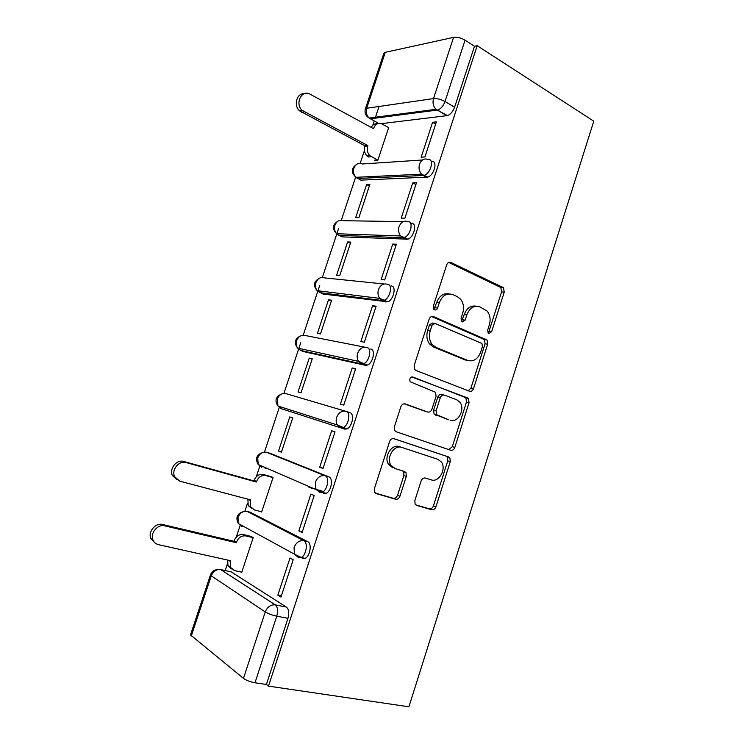<?xml version="1.0" encoding="UTF-8"?>
<svg xmlns="http://www.w3.org/2000/svg" width="744" height="744" viewBox="0 0 744 744"><rect width="100%" height="100%" fill="white"/><g stroke="black" fill="none" stroke-linecap="round" stroke-linejoin="round"><path stroke-width="1.12" d="M488.827 333.526L491.617 331.759L504.227 292.132L503.483 287.723L450.911 262.446C449.023 261.814 447.609 262.632 446.66 264.892L433.334 306.175L433.78 309.216L434.58 309.839C435.919 310.229 436.914 309.634 437.574 308.044L439.304 302.696C442.327 295.433 446.846 292.745 452.863 294.624L457.3 296.633L460.545 299.135C463.521 303.05 464.256 307.7 462.749 313.094L461.057 318.348L461.513 321.352L462.247 321.919L465.139 320.143L466.814 314.898C469.762 307.765 474.123 305.096 479.899 306.891L487.153 311.094C490.11 314.898 490.835 319.502 489.347 324.886L487.701 330.038L488.148 333.014L488.827 333.526M488.027 332.847L489.003 331.378L501.577 291.881L500.824 287.482L448.678 262.437M433.873 309.318L436.747 302.399L439.304 302.696M461.485 321.315L464.228 314.563L466.814 314.898M302.306 558.409L305.087 558.381C310.108 556.391 312.154 543.464 307.765 541.697L249.965 512.142M323.51 493.449L326.077 493.328C331.322 491.366 333.554 478.262 328.913 476.885L270.026 453.282M414.836 500.591L415.143 504.2L416.631 505.362L431.743 509.779C433.613 510.068 435.008 509.073 435.919 506.804L450.269 461.708L449.878 457.941L448.576 456.928L394.022 438.718C392.032 438.318 390.553 439.295 389.586 441.638L374.399 488.669L374.669 492.277L376.315 493.607L395.585 499.224C397.556 499.54 399.007 498.536 399.956 496.202L406.326 476.383L405.992 472.691L404.494 471.501L395.083 468.553L390.944 465.233C385.801 457.83 394.143 444.326 401.872 447.442L437.835 459.29L441.434 462.089C446.67 469.018 438.867 482.763 431.269 479.88L425.363 478.029C423.466 477.695 422.053 478.671 421.113 480.968L414.836 500.591M268.5 686.117L477.192 45.709L593.777 121.179L408.912 706.8L268.5 686.117L266.399 684.461L254.997 682.769C250.235 681.904 246.394 680.435 243.474 678.37L190.501 634.93L210.468 574.88L211.277 575.847L191.236 636.129M469.492 391.232C471.296 391.67 472.645 390.777 473.547 388.563L487.664 344.212L487.032 340.008L433.445 316.563C431.529 315.995 430.097 316.86 429.139 319.148L414.213 365.369L414.715 369.452L416.036 370.503L469.492 391.232M469.046 402.718L454.807 447.432C453.905 449.683 452.538 450.622 450.697 450.25L396.264 431.79L394.766 430.59L394.394 426.749L400.849 406.763C401.816 404.429 403.276 403.49 405.248 403.936L427.651 412.027C429.558 412.455 430.981 411.525 431.911 409.247L436.068 396.282L435.584 392.283L410.158 381.765C409.256 378.733 410.167 377.143 412.892 377.022L468.543 398.738L469.046 402.718L466.479 402.104L452.287 446.679L454.807 447.432M229.747 571.541L231.17 571.848L286.412 607.095L275.299 604.863C277.707 607.039 278.2 610.815 276.768 616.172L254.997 682.769M379.049 106.476L375.171 118.184M374.232 120.993L372.828 125.243M364.458 150.483L360.189 163.355M355.632 177.119L341.357 220.168M338.557 228.622L322.375 277.438M319.706 285.473L303.227 335.181M300.706 342.779L283.929 393.409M279.242 407.545L264.464 452.11M259.74 466.367L256.289 476.764M247.492 503.297L244.841 511.314M240.07 525.683L236.294 537.084M227.422 563.84L225.2 570.555M477.192 45.709L474.486 46.258L454.612 107.21C452.966 111.563 450.604 114.353 447.507 115.599L381.263 123.662M453.58 37.358L385.28 52.322L366.68 108.271L433.519 98.571L453.58 37.358C457.169 36.902 461.001 37.832 465.056 40.167L444.996 101.528C443.34 105.899 440.969 108.726 437.891 110L370.279 118.817L367.992 117.292M474.486 46.258L465.056 40.167M365.332 109.043C364.393 112.846 365.667 115.85 369.163 118.054C366.485 115.413 365.657 112.149 366.68 108.271L365.332 109.043L383.867 53.298L385.28 52.322M374.66 160.165L377.859 160.23L388.731 127.317L388.182 127.373M432.599 122.295L421.178 157.198L424.926 156.928L436.393 121.858L432.599 122.295L435.677 124.053M412.762 182.903L401.239 218.113L404.903 218.15L416.473 182.764L412.762 182.903L415.896 184.531M366.587 184.586L355.669 217.62L358.887 217.657L369.852 184.465L366.587 184.586L369.349 185.981M392.758 244.051L381.133 279.567L384.704 279.911L396.385 244.218L392.758 244.051L395.948 245.548M347.625 241.949L336.613 275.261L339.757 275.559L350.815 242.098L347.625 241.949L350.443 243.232M372.567 305.728L360.84 341.561L364.328 342.221L376.111 306.203L372.567 305.728L375.813 307.095M328.504 299.786L317.409 333.368L320.478 333.944L331.619 300.204L328.504 299.786L331.368 300.967M352.2 367.954L340.371 404.113L343.774 405.089L355.66 368.745L352.2 367.954L355.511 369.191M309.234 358.097L298.037 391.967L301.022 392.823L312.266 358.794L309.234 358.097L312.145 359.175M319.715 467.213L323.026 468.515L335.023 431.855L331.657 430.739L319.715 467.213L323.119 468.227M278.507 451.05L281.418 452.194L292.745 417.877L289.788 416.9L278.507 451.05L281.492 451.952M298.874 530.881L302.101 532.518L314.201 495.523L310.918 494.081L298.874 530.881L302.343 531.765M260.605 511.537L261.637 512.058L273.067 477.462L270.118 476.411M308.779 487.115L315.27 488.948M277.847 595.126L280.981 597.097L293.192 559.767L290.002 557.991L277.847 595.126L281.39 595.86M241 572.006L241.698 572.434L253.22 537.54L250.347 536.238M346.379 411.469L349.875 412.66C354.786 413.627 352.312 426.954 346.844 428.888L344.519 429.074L281.26 408.689L279.484 406.522M370.652 349.02C375.832 349.559 373.097 363.156 367.387 365.053L365.341 365.285L304.054 351.717L300.567 350.424L298.669 348.322M391.242 285.938C396.719 286.049 393.66 299.972 387.726 301.813L323.138 294.057L317.149 290.662C315.447 288.309 315.028 285.64 315.912 282.636C317.781 278.312 320.683 276.74 324.598 277.903L384.099 284.003M411.646 223.423C417.44 223.079 414.008 237.392 407.852 239.168L342.073 236.871L336.586 233.737C334.586 231.282 334.056 228.417 334.986 225.162C336.846 220.884 339.701 219.406 343.551 220.708L403.239 221.628M431.873 161.467C437.993 160.648 434.143 175.407 427.772 177.1L360.859 180.141L355.409 176.96M324.923 493.653L325.119 493.058M345.969 429.158L346.137 428.656M264.008 467L265.394 468.469M303.515 351.521L304.054 351.717M322.124 293.638L323.138 294.057M340.631 236.211L342.073 236.871M359.027 179.22L360.859 180.141M266.399 684.461L287.956 618.338C289.37 613.01 288.858 609.262 286.412 607.095M377.329 122.695L378.036 123.56M377.636 116.938L377.078 117.013M476.3 306.212C470.868 305.198 466.841 307.979 464.228 314.563M449.06 293.899C443.48 292.969 439.379 295.796 436.747 302.399M468.283 390.758L470.971 387.996L485.051 343.784L484.418 339.589L431.548 316.488M482.41 346.658L481.973 343.728L481.266 343.179L435.026 323.435L432.022 325.258L430.199 330.913C428.739 336.028 429.344 340.501 432.022 344.342L435.882 347.374L467.688 360.412C473.482 361.956 477.815 359.185 480.671 352.117L482.41 346.658M434.105 323.305L432.487 323.063L429.493 324.877L432.022 325.258M467.911 360.505L465.112 359.929L433.352 346.927L429.493 343.895C426.824 340.073 426.21 335.609 427.67 330.513L429.493 324.877M448.79 449.608L452.287 446.679M404.15 403.787L425.587 411.478M411.72 376.966L467.39 397.845M450.167 420.155C457.886 423.466 465.605 409.116 459.866 402.206L456.677 399.742L444.438 395.111C442.568 394.664 441.173 395.576 440.243 397.845L436.105 410.772L436.551 414.687L448.697 419.765M443.824 394.971L441.917 394.515C440.048 394.069 438.653 394.98 437.723 397.24L440.243 397.845M447.637 419.477L434.04 414.027L433.594 410.121L437.723 397.24M466.479 402.104L465.977 398.133L464.823 397.25M401.872 447.442L399.435 446.66C391.716 443.545 383.393 457.002 388.526 464.386L392.655 467.697M375.311 493.058L393.176 498.275C395.138 498.592 396.589 497.587 397.538 495.262L403.89 475.509L403.555 471.826L402.681 470.933M415.682 504.841L429.279 508.812C431.139 509.101 432.534 508.115 433.445 505.855L447.758 460.899L447.367 457.142L446.065 456.137L393.539 438.607M371.358 156.742L368.513 156.956L367.043 155.905C364.588 153.292 363.863 150.13 364.867 146.428L365.053 145.88L367.889 145.619L367.713 146.168C366.699 149.888 367.424 153.059 369.88 155.682L377.878 160.155M388.628 127.624L382.165 124.071C378.371 122.5 375.543 123.848 373.693 128.108L373.516 128.656L310.118 94.2C301.794 89.103 294.596 103.602 302.129 110.354L367.889 145.619M365.053 145.88L299.441 110.772C293.406 105.388 296.717 93.177 304.045 93.772M371.247 127.429C372.698 124.704 374.753 123.485 377.431 123.774M414.306 175.882L414.752 174.505M252.049 508.719L248.208 505.567L247.901 499.178M273.011 477.62L265.85 475.602C261.656 474.923 258.568 476.867 256.596 481.452L256.41 482.028L186.056 462.563C179.025 460.201 171.194 469.789 174.608 476.662L179.788 481.173L250.496 499.856L250.635 506.794L254.485 509.956L261.721 511.826M177.1 479.861L172.394 475.509C168.99 468.664 176.793 459.122 183.805 461.475L253.964 480.903L254.15 480.326C256.113 475.769 259.191 473.826 263.376 474.505L265.85 475.602M323.463 491.505L310.36 487.794M271.718 476.867L263.376 474.505M253.964 480.903L256.41 482.028M253.174 537.679L245.892 535.931C241.623 535.41 238.489 537.466 236.499 542.097L236.304 542.683L164.74 525.869C157.802 523.85 149.953 533.113 152.929 539.874C153.971 542.413 155.803 544.004 158.416 544.645L230.352 560.669L230.324 567.207L234.425 570.574L241.781 572.173M231.477 568.918L227.971 565.728L227.71 560.074M154.78 542.702L150.8 538.442C147.823 531.7 155.645 522.483 162.564 524.501L233.932 541.297L234.128 540.721C236.108 536.108 239.233 534.062 243.483 534.583L245.892 535.931M251.277 536.461L243.483 534.583M233.932 541.297L236.304 542.683M489.003 331.378L491.617 331.759M435.026 307.718L437.574 308.044M462.554 319.781L465.139 320.143M250.858 512.374L247.222 511.435L303.905 540.739C308.286 542.516 306.221 555.47 301.208 557.47L298.437 557.498L294.345 554.113L294.094 547.417C296.205 542.413 299.469 540.191 303.905 540.739L307.765 541.697M266.231 452.194L325.137 475.779C329.759 477.146 327.5 490.277 322.264 492.258L319.706 492.379L315.912 489.226L315.475 482.075C317.558 477.146 320.776 475.044 325.137 475.779L328.913 476.885M270.388 453.394L266.808 452.324C262.688 451.599 259.665 453.477 257.731 457.96L258.187 464.507L261.795 467.437L260.177 465.353M231.17 571.848L220.689 569.579L275.299 604.863C270.742 604.491 267.384 606.853 265.245 611.94L211.277 575.847C213.258 571.243 216.392 569.151 220.689 569.579M243.474 678.37L265.245 611.94C268.24 613.726 272.081 615.139 276.768 616.172L287.956 618.338M446.8 115.748L436.031 109.303L447.507 115.599M378.649 123.42L369.163 118.054L436.031 109.303C433.241 106.401 432.404 102.821 433.519 98.571C437.044 98.338 440.876 99.324 444.996 101.528L454.612 107.21M344.519 429.074L281.26 408.689L277.958 406.029L277.289 399.035C279.195 394.608 282.181 392.832 286.226 393.706L345.69 411.255M365.341 365.285L361.686 363.9L300.567 350.424L297.609 348.09C296.159 345.858 295.852 343.356 296.679 340.594C298.567 336.223 301.506 334.549 305.496 335.563L364.951 347.188M385.978 302.064L382.388 300.52L319.715 292.643M406.438 239.401L402.904 237.717L338.706 235.327M426.703 177.305L423.243 175.472L357.548 178.476L355.92 177.305C353.605 174.747 352.935 171.697 353.912 168.144C355.744 163.922 358.562 162.536 362.356 163.978L422.415 159.997M428.432 159.597C434.533 158.76 430.674 173.547 424.312 175.258L423.243 175.472L421.541 174.18C419.132 171.38 418.463 168.032 419.523 164.145C421.495 159.523 424.461 158.007 428.432 159.597M408.14 221.703C413.915 221.34 410.465 235.69 404.327 237.476L402.904 237.717L400.691 235.978C398.607 233.291 398.077 230.156 399.082 226.585C401.081 221.907 404.094 220.28 408.14 221.703M387.671 284.366C393.13 284.468 390.051 298.418 384.127 300.278L382.388 300.52L379.7 298.372C377.924 295.805 377.515 292.885 378.464 289.593C380.482 284.85 383.551 283.111 387.671 284.366M318.293 291.806L317.744 290.737M367.006 347.597C372.177 348.136 369.415 361.761 363.723 363.667L361.686 363.9L358.58 361.37C357.064 358.933 356.757 356.209 357.659 353.177C359.696 348.369 362.812 346.509 367.006 347.597M346.165 411.395C351.056 412.353 348.564 425.708 343.105 427.661L340.789 427.847L337.32 424.982C336.037 422.685 335.814 420.137 336.669 417.328C338.725 412.464 341.896 410.483 346.165 411.395M305.087 558.381L301.208 557.47L294.345 554.113L238.294 523.506L242.172 526.678L240.768 524.855M244.088 511.454C237.271 513.239 235.346 517.257 238.294 523.506L238.015 517.378C239.959 512.839 243.028 510.868 247.222 511.435M448.995 262.316L450.911 262.446M500.005 286.858L502.656 287.1M501.577 291.881L504.227 292.132M432.059 316.367L433.445 316.563M483.442 338.846L486.046 339.255M485.051 343.784L487.664 344.212M470.971 387.996L473.547 388.563M427.67 330.513L430.199 330.913M433.352 346.927L435.882 347.374M465.112 359.929L467.688 360.412M404.783 403.815L405.248 403.936M425.159 411.367L427.651 412.027M412.371 376.901L412.892 377.022M433.594 410.121L436.105 410.772M435.342 415.04L437.853 415.71M403.89 475.509L406.326 476.383M397.538 495.262L399.956 496.202M393.176 498.275L395.585 499.224M375.85 493.421L376.315 493.607M446.065 456.137L448.576 456.928M447.758 460.899L450.269 461.708M433.445 505.855L435.919 506.804M429.279 508.812L431.743 509.779M364.867 146.428L367.713 146.168M372.707 128.219L373.693 128.108M301.478 112.279L304.175 111.86M247.882 499.243L250.309 500.442M254.15 480.326L256.596 481.452M183.805 461.475L186.056 462.563M228.566 560.269L230.156 561.255M234.128 540.721L236.499 542.097M162.564 524.501L164.74 525.869M427.772 177.1L421.541 174.18L355.92 177.305C350.991 172.701 351.122 168.46 356.32 164.591M407.852 239.168L400.691 235.978L336.586 233.737C332.066 228.947 332.456 224.79 337.767 221.275M387.726 301.813L379.7 298.372L317.149 290.662C313.001 285.677 313.67 281.585 319.139 278.386M367.387 365.053L358.58 361.37L297.609 348.09C293.796 342.872 294.745 338.827 300.446 335.953M346.844 428.888L337.32 424.982L277.958 406.029C274.452 400.542 275.699 396.524 281.697 393.967M326.077 493.328L322.264 492.258L258.187 464.507C254.959 458.676 256.541 454.658 262.911 452.464M218.383 569.513C214.523 569.606 211.891 571.392 210.468 574.88M500.824 287.482L503.483 287.723M484.418 339.589L487.032 340.008M429.493 343.895L432.022 344.342M434.04 414.027L436.551 414.687M465.977 398.133L468.543 398.738M388.526 464.386L390.944 465.233M403.555 471.826L405.992 472.691M447.367 457.142L449.878 457.941M367.043 155.905L369.88 155.682M299.441 110.772L302.129 110.354M248.208 505.567L250.635 506.794M172.394 475.509L174.608 476.662M227.971 565.728L230.324 567.207M150.8 538.442L152.929 539.874"/></g></svg>
